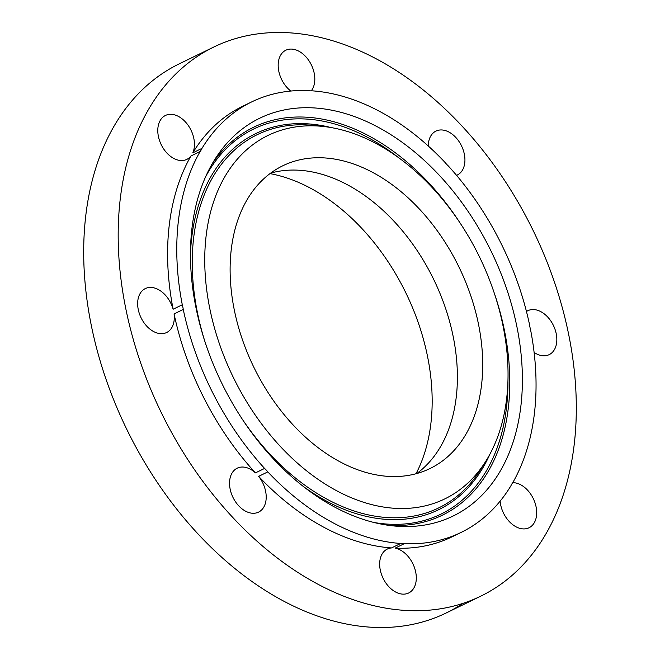 <?xml version="1.0" encoding="UTF-8"?>
<svg xmlns="http://www.w3.org/2000/svg" width="660" height="660" viewBox="0 0 660 660"><rect width="100%" height="100%" fill="white"/><g stroke="black" fill="none" stroke-linecap="round" stroke-linejoin="round"><path stroke-width="0.99" d="M416.839 473.509A168.325 114.155 64.1 0 0 418.069 472.585A168.325 114.155 64.1 0 0 433.249 278.512A168.325 114.155 64.1 0 0 270.674 173.101M269.437 174.025A168.325 114.155 64.1 0 0 259.042 377.33A168.325 114.155 64.1 0 0 430.056 468.509A168.325 114.155 64.1 0 0 443.38 460.276A168.325 114.155 64.1 0 0 453.775 256.963A168.325 114.155 64.1 0 0 282.76 165.792A168.325 114.155 64.1 0 0 269.437 174.025M320.257 480.843A202.084 137.041 64.1 0 0 486.032 460.861A202.084 137.041 64.1 0 0 392.56 153.45A202.084 137.041 64.1 0 0 323.326 126.472A202.084 137.041 64.1 0 0 204.749 258.043A202.084 137.041 64.1 0 0 320.257 480.843M316.849 496.303A221.166 149.985 64.1 0 0 392.617 525.83A221.166 149.985 64.1 0 0 522.39 381.835A221.166 149.985 64.1 0 0 395.975 137.998A221.166 149.985 64.1 0 0 214.549 159.868A221.166 149.985 64.1 0 0 316.849 496.303M512.705 482.773A239.374 162.335 64.1 0 0 530.524 329.53A24.42 16.566 64.1 0 1 529.576 324.844A239.374 162.335 64.1 0 0 448.222 165.866A24.42 16.566 64.1 0 1 445.013 162.41A239.374 162.335 64.1 0 0 312.139 90.824A24.42 16.566 64.1 0 1 308.55 90.618A239.374 162.335 64.1 0 0 251.683 101.904A239.374 162.335 64.1 0 0 232.724 113.611A239.374 162.335 64.1 0 0 201.985 148.36A24.42 16.566 64.1 0 1 200.12 151.528A239.374 162.335 64.1 0 0 182.292 304.763A24.42 16.566 64.1 0 1 183.249 309.449A239.374 162.335 64.1 0 0 264.594 468.427A24.42 16.566 64.1 0 1 267.811 471.892A239.374 162.335 64.1 0 0 400.678 543.477A24.42 16.566 64.1 0 1 404.275 543.683A239.374 162.335 64.1 0 0 461.142 532.397A239.374 162.335 64.1 0 0 480.092 520.682A239.374 162.335 64.1 0 0 510.832 485.941A24.42 16.566 64.1 0 1 512.705 482.773M251.683 101.904L242.509 106.359A239.374 162.335 64.1 0 0 223.559 118.074A239.374 162.335 64.1 0 0 192.819 152.823L201.985 148.36M192.819 152.823A24.42 16.566 64.1 0 0 176.591 115.549A24.42 16.566 64.1 0 0 165.429 115.467A24.42 16.566 64.1 0 0 158.59 137.305A24.42 16.566 64.1 0 0 175.634 159.307A24.42 16.566 64.1 0 0 186.796 159.39A24.42 16.566 64.1 0 0 190.946 155.983A239.374 162.335 64.1 0 0 173.126 309.226L182.292 304.763M190.946 155.983L200.12 151.528M173.126 309.226A24.42 16.566 64.1 0 0 145.291 288.593A24.42 16.566 64.1 0 0 143.352 289.789A24.42 16.566 64.1 0 0 141.842 319.283A24.42 16.566 64.1 0 0 166.658 332.516A24.42 16.566 64.1 0 0 168.589 331.32A24.42 16.566 64.1 0 0 174.075 313.912A239.374 162.335 64.1 0 0 255.428 472.89L264.594 468.427M174.075 313.912L183.249 309.449M255.428 472.89A24.42 16.566 64.1 0 0 237.188 468.196A24.42 16.566 64.1 0 0 229.548 482.666A24.42 16.566 64.1 0 0 239.291 506.418A24.42 16.566 64.1 0 0 258.563 512.119A24.42 16.566 64.1 0 0 266.203 497.64A24.42 16.566 64.1 0 0 258.637 476.355L267.811 471.892M258.637 476.355A239.374 162.335 64.1 0 0 391.512 547.94L400.678 543.477M391.512 547.94A24.42 16.566 64.1 0 0 387.296 549.062A24.42 16.566 64.1 0 0 384.689 581.204A24.42 16.566 64.1 0 0 408.672 592.985A24.42 16.566 64.1 0 0 411.279 560.851A24.42 16.566 64.1 0 0 395.109 548.146L404.275 543.683M395.109 548.146A239.374 162.335 64.1 0 0 451.976 536.861L461.142 532.397M189.502 62.032A305.291 207.034 64.1 0 0 170.651 430.765A305.291 207.034 64.1 0 0 480.81 596.129A305.291 207.034 64.1 0 0 504.983 581.196A305.291 207.034 64.1 0 0 523.834 212.454A305.291 207.034 64.1 0 0 213.667 47.091A305.291 207.034 64.1 0 0 189.502 62.032M534.121 352.448A24.42 16.566 64.1 0 0 549.194 354.635A24.42 16.566 64.1 0 0 551.125 353.438A24.42 16.566 64.1 0 0 552.635 323.936A24.42 16.566 64.1 0 0 527.818 310.712A24.42 16.566 64.1 0 0 526.457 311.495M500.132 501.146A24.42 16.566 64.1 0 0 517.894 527.678A24.42 16.566 64.1 0 0 529.056 527.753A24.42 16.566 64.1 0 0 535.887 505.923A24.42 16.566 64.1 0 0 518.842 483.912A24.42 16.566 64.1 0 0 512.762 482.666M311.248 90.865A24.42 16.566 64.1 0 0 309.787 62.024A24.42 16.566 64.1 0 0 285.813 50.234A24.42 16.566 64.1 0 0 283.198 82.376A24.42 16.566 64.1 0 0 290.821 91.039M456.555 175.354A24.42 16.566 64.1 0 0 457.289 175.032A24.42 16.566 64.1 0 0 464.929 160.553A24.42 16.566 64.1 0 0 455.185 136.81A24.42 16.566 64.1 0 0 435.922 131.109A24.42 16.566 64.1 0 0 428.282 145.579A24.42 16.566 64.1 0 0 428.274 146.025M213.667 47.091L179.19 63.871A305.291 207.034 64.1 0 0 155.017 78.804A305.291 207.034 64.1 0 0 136.166 447.546A305.291 207.034 64.1 0 0 446.333 612.909A305.291 207.034 64.1 0 0 462.998 603.339M416.014 473.74A186.508 126.481 64.1 0 0 393.739 270.666A186.508 126.481 64.1 0 0 269.981 173.613M486.032 460.861L481.049 468.847A207.52 140.737 -115.9 0 1 310.819 489.373A207.52 140.737 -115.9 0 1 241.7 418.316M206.019 344.974A207.52 140.737 -115.9 0 1 313.97 125.458L313.97 125.458A207.52 140.737 -115.9 0 1 318.697 126.06M489.951 454.096A209.121 141.817 -115.9 0 1 309.829 491.007A209.121 141.817 -115.9 0 1 303.113 486.305M190.426 254.694A209.121 141.817 -115.9 0 1 331.064 127.561M205.606 176.764A214.12 145.208 -115.9 0 1 385.547 148.162A214.12 145.208 -115.9 0 1 398.945 157.93M507.944 381.95A214.12 145.208 -115.9 0 1 373.808 522.448M212.108 163.96A215.721 146.289 -115.9 0 1 386.529 146.528A215.721 146.289 -115.9 0 1 459.847 222.626M494.62 294.096A215.721 146.289 -115.9 0 1 387.89 525.236M323.326 126.472L313.97 125.458M446.333 612.909L480.81 596.129"/></g></svg>
